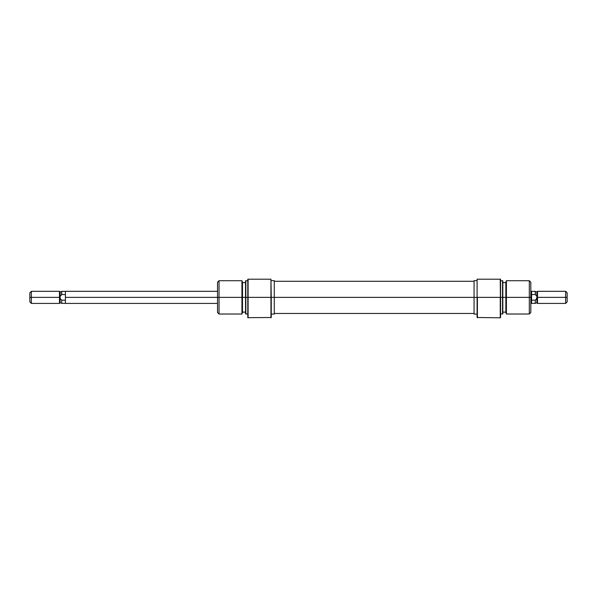 <?xml version="1.0" encoding="UTF-8"?>
<svg xmlns="http://www.w3.org/2000/svg" width="597" height="597" viewBox="0 0 597 597"><rect width="100%" height="100%" fill="white"/><g stroke="black" fill="none" stroke-linecap="round" stroke-linejoin="round"><path stroke-width="0.9" d="M270.956 297.366L270.956 317.798L270.956 297.366L248.098 297.366L247.8 279.202L247.8 317.686L247.8 297.366L245.83 297.366L245.83 280.717L245.83 297.366L247.8 297.366L248.098 279.202L248.098 317.798L248.098 297.366L270.956 297.366L270.956 279.202L248.098 279.202L270.956 279.202L270.956 297.366M247.8 317.686L271.254 317.492L271.254 297.366L274.284 297.366L274.284 280.642L274.284 297.366L271.254 297.366L270.956 279.202L271.254 314.104L274.284 314.089L274.284 297.366L474.07 297.366L274.284 297.366L274.284 314.089M241.949 297.366L242.501 297.366L242.501 282.232L242.501 297.366L245.83 297.366L245.83 314.015L245.83 297.366L241.949 297.366L241.949 280.717L241.949 297.366L219.039 297.366L219.039 280.717L219.039 297.366L241.949 297.366L241.949 314.015L241.949 297.366M245.524 280.829L245.524 313.903L245.524 280.829L247.8 280.717M217.524 297.366L219.039 297.366L219.039 314.015L219.039 297.366L217.524 297.366L217.524 312.5L217.524 297.366L65.416 297.366L65.416 303.418L65.416 297.366L217.524 297.366L217.524 282.232L217.524 297.366M242.501 312.5L242.501 297.366L242.501 312.5L241.949 314.015L219.039 314.015L217.524 312.5M271.254 317.492L271.254 314.104M477.093 317.492L500.249 317.798L500.249 297.366L477.399 297.366L477.399 317.798L477.399 297.366L500.249 297.366L500.555 317.686L500.249 279.202L477.093 279.202L477.093 317.492L477.093 314.104L474.07 314.089L474.07 297.366L477.093 297.366L477.093 314.104M506.405 297.366L506.405 280.717L506.405 297.366L530.823 297.366L530.823 282.232L530.823 297.366L529.315 297.366L529.315 280.717L529.315 297.366L506.405 297.366L506.405 314.015L506.405 297.366L505.853 297.366L506.405 297.366M505.853 282.232L505.853 312.5L505.853 297.366L502.823 297.366L502.823 280.829L502.823 297.366L505.853 297.366L505.853 282.232L506.405 280.717L529.315 280.717L530.823 282.232M502.525 297.366L502.525 280.717L502.525 297.366L500.555 297.366L502.525 297.366L502.525 314.015L502.525 297.366M477.093 280.642L474.07 280.642L474.07 314.089M530.823 312.5L530.823 297.366L530.823 312.5L529.315 314.015L529.315 297.366L529.315 314.015L506.405 314.015L505.853 312.5M502.823 313.903L502.823 297.366L502.823 313.903L500.555 314.015M500.555 317.686L500.555 279.202L500.555 297.366L500.555 279.202L477.093 279.202L477.093 297.366L474.07 297.366L474.07 280.642M60.178 298.567L61.722 300.172L65.416 300.172L61.722 300.172L61.722 303.358L61.722 300.172L60.118 298.47L60.118 302.776L60.118 297.366L59.476 297.366L59.476 303.418L59.476 297.366L29.85 297.366L29.85 301.903L29.85 297.366L31.365 297.366L31.365 303.418L31.365 297.366L59.476 297.366L59.476 291.314L59.476 297.366L60.118 297.366L60.118 296.261L61.722 294.56L61.722 291.373L61.476 294.754M531.584 297.366L531.584 291.314L531.584 297.366L530.823 297.366L531.584 297.366L531.584 303.418L531.584 297.366M535.442 294.694L535.278 291.373L535.278 294.56L536.882 296.261L536.882 291.955L536.882 297.366L537.524 297.366L537.524 291.314L537.524 297.366L567.15 297.366L567.15 292.821L567.15 297.366L565.635 297.366L565.635 291.314L565.635 297.366L537.524 297.366L537.524 303.418L537.524 297.366L536.882 297.366L536.24 299.313M567.15 301.903L567.15 297.366L567.15 301.903L565.635 303.418L565.635 297.366L565.635 303.418L537.524 303.418L536.882 302.776L536.882 298.47L536.882 302.776L535.278 303.358L535.278 300.172L535.278 303.358L531.584 303.358M536.158 299.395L535.278 300.172L531.584 300.172L535.278 300.172L536.882 298.47L536.882 296.261L535.278 294.56L531.584 294.56L535.278 294.56M29.85 292.821L29.85 297.366L29.85 292.821L31.365 291.314L31.365 297.366L31.365 291.314L59.476 291.314L60.118 291.955L60.118 296.261L60.118 291.955L61.722 291.373L65.416 291.373M60.118 298.47L60.118 296.261L61.722 294.56L65.416 294.56L61.722 294.56M65.416 291.314L65.416 297.366L65.416 291.314L217.524 291.314M217.524 282.232L219.039 280.717L241.949 280.717L242.501 282.232M271.254 280.642L274.284 280.642M242.501 282.605L245.524 282.605M242.501 312.119L245.524 312.119M245.524 313.903L247.8 314.015M474.07 281.269L274.284 281.269M474.07 313.462L274.284 313.462M500.555 280.717L502.823 280.829M505.853 282.605L502.823 282.605M505.853 312.119L502.823 312.119M65.416 303.418L217.524 303.418M65.416 303.358L61.722 303.358L60.118 302.776L59.476 303.418L31.365 303.418L29.85 301.903M531.584 291.373L535.278 291.373L536.882 291.955L537.524 291.314L565.635 291.314L567.15 292.821M531.584 303.418L530.823 303.418"/></g></svg>

